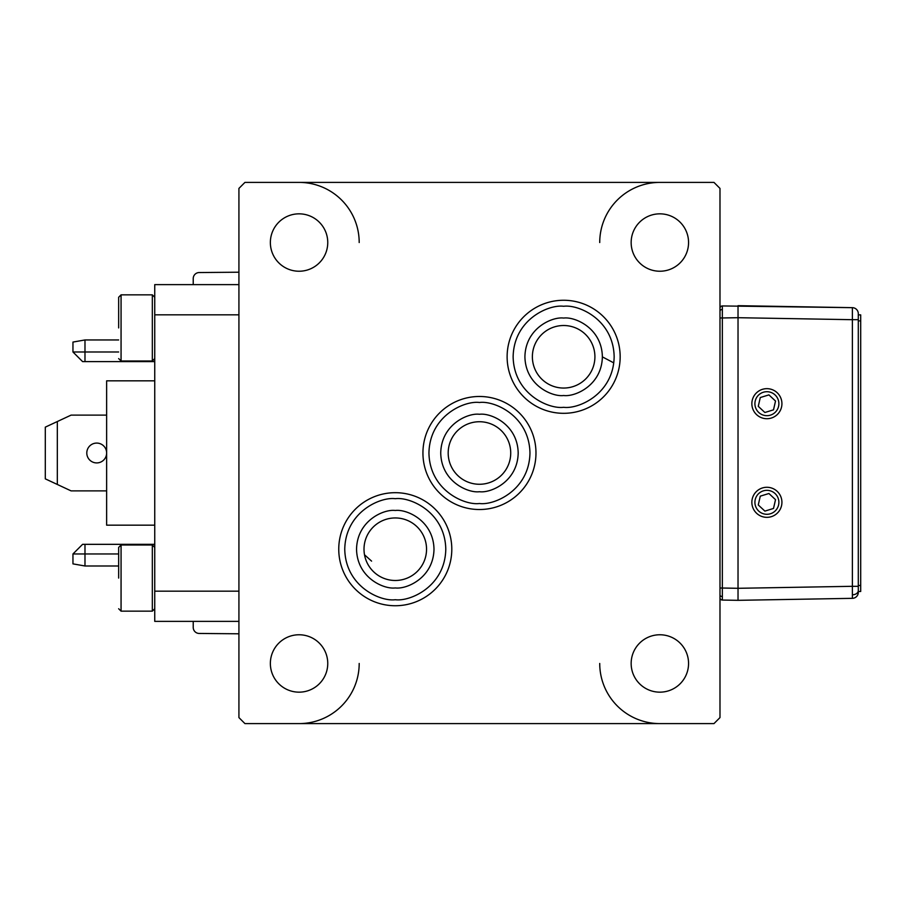 <?xml version="1.0" encoding="UTF-8"?>
<svg xmlns="http://www.w3.org/2000/svg" width="906" height="906" viewBox="0 0 906 906"><rect width="100%" height="100%" fill="white"/><g stroke="black" fill="none" stroke-linecap="round" stroke-linejoin="round"><path stroke-width="1.36" d="M359.195 242.536A60.136 60.136 0 0 0 299.059 182.4M659.851 182.4A60.136 60.136 0 0 0 599.727 242.536M395.276 580.486A31.268 31.268 0 0 1 364.008 549.217A31.268 31.268 0 0 1 395.276 517.949A31.268 31.268 0 0 1 426.545 549.217A31.268 31.268 0 0 1 395.276 580.486A31.268 31.268 0 0 0 426.545 549.217A31.268 31.268 0 0 0 395.276 517.949M563.645 388.051A31.268 31.268 0 0 1 532.377 356.783A31.268 31.268 0 0 1 563.645 325.514A31.268 31.268 0 0 1 594.914 356.783A31.268 31.268 0 0 1 563.645 388.051A31.268 31.268 0 0 0 594.914 356.783A31.268 31.268 0 0 0 563.645 325.514M479.455 421.732A31.268 31.268 0 0 1 510.724 453A31.268 31.268 0 0 1 479.455 484.268A31.268 31.268 0 0 1 448.187 453A31.268 31.268 0 0 1 479.455 421.732A31.268 31.268 0 0 0 448.187 453A31.268 31.268 0 0 0 479.455 484.268M118.663 578.073L118.663 547.405L118.663 578.073M118.663 327.927L118.663 297.259L118.663 327.927M238.924 621.369L154.745 621.369L154.745 314.824L238.924 314.824M327.757 663.464A28.698 28.698 0 0 1 299.059 692.161A28.698 28.698 0 0 1 270.362 663.464A28.698 28.698 0 0 1 299.059 634.766A28.698 28.698 0 0 1 327.757 663.464M688.56 663.464A28.698 28.698 0 0 1 659.851 692.161A28.698 28.698 0 0 1 631.154 663.464A28.698 28.698 0 0 1 659.851 634.766A28.698 28.698 0 0 1 688.56 663.464M688.56 242.536A28.698 28.698 0 0 1 659.851 271.234A28.698 28.698 0 0 1 631.154 242.536A28.698 28.698 0 0 1 659.851 213.839A28.698 28.698 0 0 1 688.56 242.536M327.757 242.536A28.698 28.698 0 0 1 299.059 271.234A28.698 28.698 0 0 1 270.362 242.536A28.698 28.698 0 0 1 299.059 213.839A28.698 28.698 0 0 1 327.757 242.536M395.276 492.683A56.523 56.523 0 0 0 338.753 549.217A56.523 56.523 0 0 0 395.276 605.74A56.523 56.523 0 0 0 451.8 549.217A56.523 56.523 0 0 0 395.276 492.683M563.645 300.26A56.523 56.523 0 0 0 507.122 356.783A56.523 56.523 0 0 0 563.645 413.317A56.523 56.523 0 0 0 620.168 356.783A56.523 56.523 0 0 0 563.645 300.26M479.455 396.477A56.523 56.523 0 0 0 422.932 453A56.523 56.523 0 0 0 479.455 509.523A56.523 56.523 0 0 0 535.978 453A56.523 56.523 0 0 0 479.455 396.477M106.636 453A9.921 9.921 0 0 0 96.716 443.079A9.921 9.921 0 0 0 86.795 453A9.921 9.921 0 0 0 96.716 462.921A9.921 9.921 0 0 0 106.636 453M154.745 380.837L106.636 380.837L106.636 525.163L154.745 525.163M781.923 403.94L781.923 403.691A15.028 15.028 0 0 1 766.895 418.719A15.028 15.028 0 0 1 751.855 403.691L751.867 403.94M781.923 502.558L781.923 502.309A15.028 15.028 0 0 1 766.895 517.337A15.028 15.028 0 0 1 751.855 502.309L751.867 502.558M766.895 391.709A11.982 11.982 0 0 1 778.877 403.691A11.982 11.982 0 0 1 766.895 415.673A11.982 11.982 0 0 1 754.913 403.691A11.982 11.982 0 0 1 766.895 391.709M751.867 403.442L751.855 403.691A15.028 15.028 0 0 1 766.895 388.663A15.028 15.028 0 0 1 781.923 403.691L781.923 403.442M766.895 490.327A11.982 11.982 0 0 1 778.877 502.309A11.982 11.982 0 0 1 766.895 514.291A11.982 11.982 0 0 1 754.913 502.309A11.982 11.982 0 0 1 766.895 490.327M751.867 502.06L751.855 502.309A15.028 15.028 0 0 1 766.895 487.281A15.028 15.028 0 0 1 781.923 502.309L781.923 502.06M760.281 496.16L758.265 504.959L764.879 511.109L773.509 508.459L775.525 499.659L768.911 493.51L760.281 496.16M760.281 397.541L758.265 406.341L764.879 412.49L773.509 409.84L775.525 401.041L768.911 394.891L760.281 397.541M860.7 461.596L860.7 458.866M860.7 320.894L860.7 314.88L858.299 314.88L858.299 592.32A6.014 6.014 0 0 1 852.387 598.334L852.387 586.307L858.299 586.307L858.299 591.493L860.7 591.493L860.7 320.894L858.299 320.894M858.299 313.68L858.299 319.693L852.387 319.693L852.387 307.666A6.014 6.014 0 0 1 858.299 313.68M719.987 308.357A2.401 2.401 0 0 1 722.354 305.945L852.387 307.666L738.028 305.673L738.028 317.7L852.387 319.693L852.387 586.307L738.028 588.3L738.028 600.327L852.387 598.334M858.299 592.32L858.299 590.553A6.014 4.247 180 0 1 852.433 594.812M738.028 600.327L722.354 600.055L722.354 588.028L738.028 588.3L738.028 317.7L722.354 317.972L722.354 305.945M154.745 544.336L82.582 544.336L72.956 553.962L72.956 563.872L84.983 565.99L118.663 565.99M84.983 544.336L84.983 565.99M118.663 339.954L84.983 339.954L72.956 342.072L72.956 351.981L82.582 361.596L154.745 361.596M84.983 339.954L84.983 361.596M371.585 561.12L364.506 554.778M602.365 356.862L613.135 362.547M106.636 490.882L71.087 490.882L45.3 478.855L45.3 427.145L71.087 415.118L106.636 415.118M722.354 600.055A2.401 2.401 0 0 1 719.987 597.643M57.327 484.461L57.327 421.539M599.727 663.464A60.136 60.136 0 0 0 659.851 723.6A60.136 60.136 0 0 1 599.727 663.464M238.924 284.631L154.745 284.631L154.745 314.824M719.987 188.414L719.987 717.586L713.973 723.6L244.937 723.6L238.924 717.586L238.924 188.414L244.937 182.4L713.973 182.4L719.987 188.414M299.059 723.6A60.136 60.136 0 0 0 359.195 663.464A60.136 60.136 0 0 1 299.059 723.6M378.085 723.6L388.334 723.6M580.825 182.4L570.587 182.4M238.924 591.176L154.745 591.176M203.669 272.513L199.184 272.547A6.014 6.014 0 0 0 193.227 278.561L193.227 284.631M193.227 621.369L193.227 627.439A6.014 6.014 0 0 0 199.184 633.453L238.924 633.792M199.184 272.547L238.924 272.208M203.669 633.487L199.184 633.453M395.276 599.727C380.497 601.754 345.446 586.601 344.756 549.217C345.446 511.822 380.497 496.669 395.276 498.696C410.044 496.669 445.095 511.822 445.786 549.217C445.095 586.601 410.044 601.754 395.276 599.727M563.645 407.304C548.866 409.331 513.827 394.178 513.136 356.783C513.827 319.399 548.866 304.246 563.645 306.273C578.424 304.246 613.464 319.399 614.155 356.783C613.464 394.178 578.424 409.331 563.645 407.304M479.455 402.49C494.234 400.463 529.285 415.616 529.965 453C529.285 490.384 494.234 505.537 479.455 503.51C464.687 505.537 429.637 490.384 428.946 453C429.637 415.616 464.687 400.463 479.455 402.49M154.745 547.405L152.333 545.004L152.333 611.154L121.064 611.154L118.663 608.741M154.745 297.259L152.333 294.846L152.333 360.996L121.064 360.996L118.663 358.595M395.276 510.486C383.94 508.934 357.077 520.554 356.545 549.217C357.077 577.881 383.94 589.489 395.276 587.937C406.601 589.489 433.464 577.881 433.997 549.217C433.464 520.554 406.601 508.934 395.276 510.486M563.645 318.063C552.32 316.511 525.446 328.119 524.914 356.783C525.446 385.446 552.32 397.066 563.645 395.514C574.97 397.066 601.844 385.446 602.365 356.783C601.844 328.119 574.97 316.511 563.645 318.063M479.455 491.72C490.792 493.283 517.654 481.664 518.187 453C517.654 424.336 490.792 412.717 479.455 414.28C468.13 412.717 441.256 424.336 440.735 453C441.256 481.664 468.13 493.283 479.455 491.72M152.333 545.004L121.064 545.004L121.064 611.154M152.333 294.846L121.064 294.846L121.064 360.996M858.299 585.48L860.7 585.48M118.663 553.962L72.956 553.962M72.956 351.981L118.663 351.981M719.987 588.028L722.354 588.028L722.354 317.972L719.987 317.972M722.331 596.533L722.331 596.567A2.401 1.699 180 0 1 719.987 594.834M722.331 309.467A2.401 1.699 180 0 0 719.987 311.166M722.331 309.546L722.342 314.552M121.064 545.004L118.663 547.405M121.064 294.846L118.663 297.259M152.333 360.996L154.745 358.595M152.333 611.154L154.745 608.741"/></g></svg>
